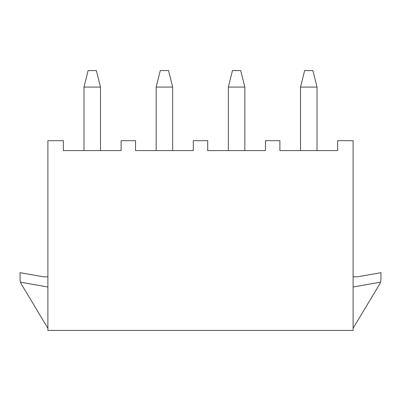 <?xml version="1.0" encoding="UTF-8"?>
<svg xmlns="http://www.w3.org/2000/svg" width="401" height="401" viewBox="0 0 401 401"><rect width="100%" height="100%" fill="white"/><g stroke="black" fill="none" stroke-linecap="round" stroke-linejoin="round"><path stroke-width="0.6" d="M353.111 140.696L353.111 330.424L47.889 330.424L47.889 140.696L63.358 140.696L63.358 150.591L121.102 150.591L121.102 140.696L135.538 140.696L135.538 150.591L193.282 150.591L193.282 140.696L207.718 140.696L207.718 150.591L265.462 150.591L265.462 140.696L279.898 140.696L279.898 150.591L337.642 150.591L337.642 140.696L353.111 140.696M83.979 87.072L88.105 70.576L96.355 70.576L100.481 87.072L83.979 87.072L83.979 150.591M100.481 150.591L100.481 87.072M317.021 150.591L317.021 87.072L300.519 87.072L300.519 150.591M300.519 87.072L304.645 70.576L312.895 70.576L317.021 87.072M244.841 150.591L244.841 87.072L228.339 87.072L228.339 150.591M228.339 87.072L232.465 70.576L240.715 70.576L244.841 87.072M172.661 150.591L172.661 87.072L156.159 87.072L156.159 150.591M156.159 87.072L160.285 70.576L168.535 70.576L172.661 87.072M47.889 328.294L21.524 284.409A10.311 10.311 0 0 1 20.05 279.101L20.05 272.68L43.443 276.805L47.889 276.805M47.889 287.011L20.521 282.189M353.111 287.011L380.479 282.189A10.311 10.311 0 0 0 380.95 279.101L380.95 272.68L357.557 276.805L353.111 276.805M353.111 328.294L379.476 284.409A10.311 10.311 0 0 0 380.479 282.189"/></g></svg>
